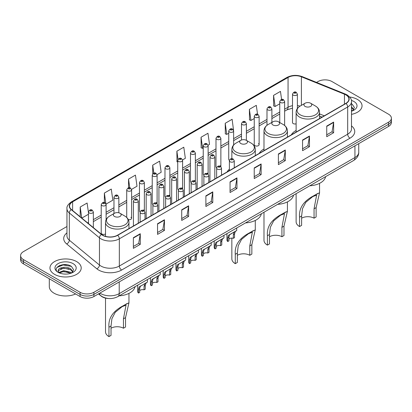 <?xml version="1.0" encoding="UTF-8"?>
<svg xmlns="http://www.w3.org/2000/svg" width="412" height="412" viewBox="0 0 412 412"><rect width="100%" height="100%" fill="white"/><g stroke="black" fill="none" stroke-linecap="round" stroke-linejoin="round"><path stroke-width="0.62" d="M229.386 169.214A17.253 9.96 0 0 0 227.089 171.933M263.984 149.026A17.253 9.96 0 0 0 259.225 153.382M296.115 130.47A17.253 9.96 0 0 0 291.356 134.827M259.127 144.663L259.127 116.225A2.441 1.411 180 0 1 257.624 117.528A2.441 1.411 180 0 1 254.961 117.219A2.441 1.411 180 0 1 254.245 116.225L254.245 144.663A2.441 1.411 0 0 0 254.961 145.663A2.441 1.411 0 0 0 257.624 145.966A2.441 1.411 0 0 0 259.127 144.663A2.441 1.411 0 0 0 258.412 143.67M233.625 144.988L233.625 130.949A2.441 1.411 180 0 1 232.116 132.252A2.441 1.411 180 0 1 229.458 131.948A2.441 1.411 180 0 1 228.742 130.949L228.742 159.393A2.441 1.411 0 0 0 229.427 160.371M220.873 166.69L220.873 138.314A2.441 1.411 180 0 1 219.364 139.617A2.441 1.411 180 0 1 216.702 139.308A2.441 1.411 180 0 1 215.991 138.314L215.991 166.752A2.441 1.411 0 0 0 216.676 167.736M207.406 173.117A2.441 1.411 0 0 1 208.117 174.055L208.122 145.673A2.441 1.411 180 0 1 206.613 146.976A2.441 1.411 180 0 1 203.95 146.672A2.441 1.411 180 0 1 203.234 145.673L203.234 174.116A2.441 1.411 0 0 0 203.925 175.095M194.649 180.482A2.441 1.411 0 0 1 195.365 181.414L195.365 153.037A2.441 1.411 180 0 1 193.861 154.34A2.441 1.411 180 0 1 191.199 154.037A2.441 1.411 180 0 1 190.483 153.037L190.483 181.476A2.441 1.411 0 0 0 191.173 182.459M181.898 187.846A2.441 1.411 0 0 1 182.614 188.778L182.614 160.402A2.441 1.411 180 0 1 181.105 161.705A2.441 1.411 180 0 1 178.447 161.396A2.441 1.411 180 0 1 177.732 160.402L177.732 188.84A2.441 1.411 0 0 0 178.417 189.819M169.862 196.143L169.862 167.761A2.441 1.411 180 0 1 168.353 169.064A2.441 1.411 180 0 1 165.696 168.76A2.441 1.411 180 0 1 164.98 167.761L164.98 196.205A2.441 1.411 0 0 0 165.665 197.183M156.395 202.57A2.441 1.411 0 0 1 157.106 203.502L157.111 175.126A2.441 1.411 180 0 1 155.602 176.429A2.441 1.411 180 0 1 152.94 176.12A2.441 1.411 180 0 1 152.229 175.126L152.229 203.564A2.441 1.411 0 0 0 152.914 204.548M143.644 209.929A2.441 1.411 0 0 1 144.355 210.867L144.355 182.49A2.441 1.411 180 0 1 142.851 183.788A2.441 1.411 180 0 1 140.188 183.484A2.441 1.411 180 0 1 139.472 182.49L139.472 210.929A2.441 1.411 0 0 0 140.162 211.907M106.1 219.73L106.1 204.573A2.441 1.411 180 0 1 104.591 205.876A2.441 1.411 180 0 1 101.934 205.573A2.441 1.411 180 0 1 101.218 204.573L101.218 233.017A2.441 1.411 0 0 0 101.934 234.011A2.441 1.411 0 0 0 105.518 233.928M297.387 108.51L297.387 94.137A2.441 1.411 180 0 1 295.878 95.44A2.441 1.411 180 0 1 293.22 95.136A2.441 1.411 180 0 1 292.505 94.137L292.505 122.575A2.441 1.411 0 0 0 293.22 123.574A2.441 1.411 0 0 0 296.115 123.816M321.988 117.142L319.552 116.158M220.868 166.69A2.441 1.411 0 0 0 220.157 165.758M169.857 196.143A2.441 1.411 0 0 0 169.147 195.206M128.323 219.617A2.441 1.411 0 0 0 131.603 218.293A2.441 1.411 0 0 0 130.887 217.294M108.526 298.509A9.764 5.639 180 0 1 101.208 296.12L98.499 293.885M66.888 264.741A13.019 7.519 0 0 0 59.266 265.647M66.96 226.507L23.458 251.624A9.764 5.639 0 0 0 20.6 255.61L20.6 259.864A9.764 5.639 0 0 0 23.458 263.85L80.088 296.542A9.764 5.639 0 0 0 93.9 296.542L388.542 126.433A9.764 5.639 0 0 0 391.4 122.446L391.4 120.319A9.764 5.639 0 0 1 388.542 124.306A9.764 5.639 0 0 0 391.4 120.319L391.4 118.193A9.764 5.639 0 0 0 388.542 114.206L331.912 81.514A9.764 5.639 0 0 0 318.1 81.514L316.545 82.41M20.6 255.61A9.764 5.639 0 0 0 23.458 259.596L80.088 292.288A9.764 5.639 0 0 0 93.9 292.288L93.9 294.415L388.542 124.306L93.9 294.415A9.764 5.639 0 0 1 80.088 294.415A9.764 5.639 0 0 0 93.9 294.415L93.9 296.542M23.458 259.596L23.458 261.723L80.088 294.415L23.458 261.723A9.764 5.639 0 0 1 20.6 257.737A9.764 5.639 0 0 0 23.458 261.723L23.458 263.85M357.467 99.452A15.625 9.023 0 0 0 349.659 97.005A15.625 9.023 0 0 1 357.467 99.452A15.625 9.023 0 0 1 362.04 105.832A15.625 9.023 0 0 0 357.467 99.452M76.632 261.589A15.625 9.023 0 0 0 59.606 259.632A15.625 9.023 0 0 0 49.96 267.97A15.625 9.023 0 0 0 54.533 274.346A15.625 9.023 0 0 0 71.564 276.303A15.625 9.023 0 0 0 81.21 267.97A15.625 9.023 0 0 0 76.632 261.589A15.625 9.023 0 0 0 59.606 259.632A15.625 9.023 0 0 0 49.96 267.97A15.625 9.023 0 0 0 54.533 274.346A15.625 9.023 0 0 0 71.564 276.303A15.625 9.023 0 0 0 81.21 267.97A15.625 9.023 0 0 0 76.632 261.589M345.838 94.868A10.418 6.015 180 0 1 348.892 99.122A10.418 6.015 180 0 1 345.838 103.376L117.492 235.211A10.418 6.015 180 0 1 101.594 234.407L71.446 209.548A10.418 6.015 180 0 1 69.561 206.098A10.418 6.015 180 0 1 72.615 201.844L288.055 77.461A10.418 6.015 180 0 1 301.393 76.792L344.447 94.194A10.418 6.015 180 0 1 345.838 94.868M346.023 94.76A10.676 6.165 0 0 0 344.597 94.07L301.543 76.668A10.676 6.165 0 0 0 287.87 77.358L72.43 201.741A10.676 6.165 0 0 0 71.235 209.636L101.378 234.49A10.676 6.165 0 0 0 117.678 235.314L346.023 103.479A10.676 6.165 0 0 0 346.023 94.76M133.375 237.709L133.375 248.338L140.281 244.352L140.281 233.722L133.375 237.709M133.375 246.453L138.695 243.384L140.255 234.073A2.606 1.504 -120 0 0 140.281 233.722M138.648 243.41L140.281 244.352M157.544 223.752L157.544 234.387L164.45 230.396L164.45 219.766L157.544 223.752M157.544 232.497L162.864 229.427L164.424 220.121A2.606 1.504 -120 0 0 164.45 219.766M162.817 229.453L164.45 230.396M181.713 209.801L181.713 220.43L188.619 216.444L188.619 205.809L181.713 209.801M181.713 218.545L187.033 215.476L188.593 206.165A2.606 1.504 -120 0 0 188.619 205.809M186.986 215.502L188.619 216.444M205.887 195.844L205.887 206.479L212.793 202.488L212.793 191.858L205.887 195.844M205.887 204.589L211.202 201.52L212.762 192.208A2.606 1.504 -120 0 0 212.793 191.858M211.155 201.545L212.793 202.488M326.731 126.072L326.731 136.707L333.638 132.715L333.638 122.086L326.731 126.072M326.731 134.817L332.051 131.747L333.612 122.441A2.606 1.504 -120 0 0 333.638 122.086M332.005 131.773L333.638 132.715M302.562 140.028L302.562 150.658L309.469 146.672L309.469 136.042L302.562 140.028M302.562 148.773L307.882 145.704L309.443 136.393A2.606 1.504 -120 0 0 309.469 136.042M307.836 145.73L309.469 146.672M278.394 153.98L278.394 164.615L285.3 160.629L285.3 149.994L278.394 153.98M278.394 162.725L283.714 159.655L285.274 150.349A2.606 1.504 -120 0 0 285.3 149.994M283.667 159.681L285.3 160.629M254.225 167.936L254.225 178.566L261.131 174.58L261.131 163.95L254.225 167.936M254.225 176.681L259.545 173.612L261.1 164.3A2.606 1.504 -120 0 0 261.131 163.95M259.498 173.637L261.131 174.58M230.056 181.888L230.056 192.522L236.962 188.536L236.962 177.902L230.056 181.888M230.056 190.638L235.376 187.563L236.931 178.257A2.606 1.504 -120 0 0 236.962 177.902M235.329 187.594L236.962 188.536M351.493 114.366A15.625 9.023 0 0 0 362.04 105.832A15.625 9.023 0 0 1 351.493 114.366M93.9 292.288L388.542 122.179A9.764 5.639 0 0 0 391.4 118.193M131.546 189.376L137.005 186.219L135.445 175.11L128.544 179.102L128.544 187.815M106.038 204.1L112.837 200.175L111.276 189.067L104.37 193.053L104.37 202.565M88.467 212.69L87.107 203.023L80.201 207.009L80.201 216.769M208.06 145.199L209.517 144.36L207.957 133.251L201.051 137.237L201.164 147.805M233.563 130.475L232.126 119.295L225.22 123.281L225.333 133.849M257.546 114.253L256.295 105.343L249.389 109.329L249.502 119.897M281.597 99.462L280.464 91.387L273.563 95.373L273.671 105.941M157.049 174.652L161.174 172.268L159.619 161.159L152.713 165.145L152.713 173.849M182.552 159.923L185.343 158.311L183.788 147.202L176.882 151.189L176.99 161.756M177.732 162.034L176.882 161.715M176.882 151.189L178.03 159.372M201.051 137.237L202.611 148.346L203.234 147.985M202.611 148.346L201.051 147.764M225.22 123.281L226.78 134.389L228.742 133.256M226.78 134.389L225.22 133.807M249.389 109.329L250.949 120.438L254.245 118.532M250.949 120.438L249.389 119.856M273.563 95.373L275.118 106.481L279.753 103.809M275.118 106.481L273.563 105.899M152.713 165.145L153.836 173.148M128.544 179.102L129.765 187.815M104.37 193.053L105.858 203.646M81.808 218.092L88.467 214.245M80.201 207.009L81.751 218.046M351.493 110.092L352.481 110.864M351.493 110.936L351.776 111.122M351.493 106.713L353.733 109.716M351.493 107.558L353.568 109.937M351.493 111.214A10.614 6.129 0 0 0 353.918 110.164A10.614 6.129 0 0 0 353.918 101.501A10.614 6.129 0 0 0 351.374 100.415M352.729 110.756L354.392 107.491L352.291 104.324M351.493 103.927L352.147 104.226M296.115 193.692L296.115 221.774A11.721 6.767 0 0 0 299.55 226.559L299.55 217.175C298.746 208.158 303.608 200.948 314.135 195.546L319.552 192.749L316.122 207.607L316.122 216.99L314.052 218.185A8.791 5.073 0 0 0 301.62 218.185M314.052 218.185L314.052 208.807L316.627 195.133L312.744 196.606L305.802 202.297L302.511 208.652L301.62 215.981L301.62 225.364L299.55 226.559M305.076 106.414A3.909 2.256 0 0 0 310.596 106.414A3.909 2.256 0 0 0 310.596 103.227L315.448 106.028A10.763 6.216 0 0 1 315.448 114.819A10.763 6.216 0 0 1 300.224 114.819A10.763 6.216 0 0 1 300.224 106.028C297.572 107.604 296.202 109.695 296.115 112.301A11.721 6.767 0 0 0 299.55 117.085A11.721 6.767 0 0 0 312.322 118.553A11.721 6.767 0 0 0 319.552 112.301C319.47 109.695 318.1 107.604 315.448 106.028L310.596 103.227A3.909 2.256 0 0 0 305.076 103.227A3.909 2.256 0 0 0 305.076 106.414M309.778 185.802A17.907 10.336 0 0 0 325.635 176.645M317.719 193.475L314.135 195.546L317.719 193.475M263.984 212.242L263.984 240.325A11.721 6.767 0 0 0 267.414 245.109L267.414 235.731C266.61 226.713 271.472 219.503 281.999 214.096L287.422 211.305L283.986 226.162L283.986 235.54L281.916 236.74A8.791 5.073 0 0 0 269.484 236.74M281.916 236.74L281.916 227.357L284.491 213.684L280.613 215.162L273.671 220.853L270.375 227.203L269.484 234.536L269.484 243.914L267.414 245.109M272.94 124.97A3.909 2.256 0 0 0 278.466 124.97A3.909 2.256 0 0 0 278.466 121.782L283.312 124.579A10.763 6.216 0 0 1 283.312 133.37A10.763 6.216 0 0 1 268.088 133.37A10.763 6.216 0 0 1 268.088 124.579C265.436 126.154 264.066 128.245 263.984 130.856A11.721 6.767 0 0 0 267.414 135.641A11.721 6.767 0 0 0 280.186 137.103A11.721 6.767 0 0 0 287.422 130.856C287.334 128.245 285.964 126.154 283.312 124.579L278.466 121.782A3.909 2.256 0 0 0 272.94 121.782A3.909 2.256 0 0 0 272.94 124.97M277.647 204.352A17.907 10.336 0 0 0 293.498 195.2M285.583 212.025L281.999 214.096L285.583 212.025M231.848 238.1L231.848 258.88A11.721 6.767 0 0 0 235.278 263.665L235.278 254.281C234.48 245.264 239.341 238.054 249.863 232.651L255.286 229.855L251.856 244.713L251.856 254.096L249.78 255.291A8.791 5.073 0 0 0 237.353 255.291M249.78 255.291L249.78 245.907L252.355 232.234L248.477 233.712L241.535 239.403L238.244 245.753L237.353 253.086L237.353 262.47L235.278 263.665M240.804 143.52A3.909 2.256 0 0 0 246.33 143.52A3.909 2.256 0 0 0 246.33 140.332L251.181 143.134A10.763 6.216 0 0 1 251.181 151.925A10.763 6.216 0 0 1 235.952 151.925A10.763 6.216 0 0 1 235.952 143.134C233.305 144.71 231.935 146.801 231.848 149.407A11.721 6.767 0 0 0 235.278 154.191A11.721 6.767 0 0 0 248.05 155.659A11.721 6.767 0 0 0 255.286 149.407C255.198 146.801 253.833 144.71 251.181 143.134L246.33 140.332A3.909 2.256 0 0 0 240.804 140.332A3.909 2.256 0 0 0 240.804 143.52M245.511 222.907A17.907 10.336 0 0 0 261.368 213.751M253.452 230.581L249.863 232.651L253.452 230.581M105.518 298.108L105.518 331.815A11.721 6.767 0 0 0 108.953 336.599L108.953 327.216C108.15 318.198 113.012 310.988 123.538 305.586L128.956 302.789L125.526 317.647L125.526 327.03L123.456 328.225A8.791 5.073 0 0 0 111.024 328.225M123.456 328.225L123.456 318.847L126.031 305.168L122.148 306.646L115.206 312.337L111.915 318.692L111.024 326.021L111.024 335.404L108.953 336.599M114.479 216.455A3.909 2.256 0 0 0 120 216.455A3.909 2.256 0 0 0 120 213.267L124.851 216.068A10.763 6.216 0 0 1 124.851 224.859A10.763 6.216 0 0 1 109.628 224.859A10.763 6.216 0 0 1 109.628 216.068C106.976 217.644 105.606 219.735 105.518 222.341A11.721 6.767 0 0 0 108.953 227.125A11.721 6.767 0 0 0 121.725 228.593A11.721 6.767 0 0 0 128.956 222.341C128.874 219.735 127.504 217.644 124.851 216.068L120 213.267A3.909 2.256 0 0 0 114.479 213.267A3.909 2.256 0 0 0 114.479 216.455M119.181 295.842A17.907 10.336 0 0 0 135.038 286.685M127.123 303.515L123.538 305.586L127.123 303.515M49.306 278.769L49.306 286.577A16.279 9.399 0 0 0 54.075 293.22A16.279 9.399 0 0 0 75.628 293.967M63.809 274.011L66.286 274.083M58.942 272.45L63.68 270.643L70.787 272.306L71.652 272.996M59.374 272.909L63.68 271.487L70.946 273.259M59.014 272.78L58.252 270.998A7.359 4.249 0 0 0 59.441 272.965M72.903 271.853L70.787 268.933C66.373 265.637 57.283 267.671 58.252 270.998L58.226 270.674M58.272 271.101L58.478 270.555L63.68 268.114L70.787 269.772L72.733 272.069M71.899 272.893L73.563 269.628L71.461 266.461C64.014 261.105 50.779 268.161 58.422 272.487L58.798 272.718M73.089 263.634A10.614 6.129 0 0 0 58.082 263.634A10.614 6.129 0 0 0 58.082 272.301A10.614 6.129 0 0 0 73.089 272.301A10.614 6.129 0 0 0 73.089 263.634M56.866 267.522L63.103 264.968L71.317 266.363M60.76 268.768L63.103 268.341L68.964 268.845M60.76 272.141L63.103 271.719L68.964 272.219M228.943 239.109A3.255 1.88 180 0 1 233.331 238.316L233.331 234.67L234.129 232.203L234.691 231.683L230.277 234.227L229.525 234.866L228.943 237.204L228.943 240.85L227.754 241.535A4.882 2.817 180 0 1 226.945 239.98L226.945 233.625M227.754 241.535L227.754 237.889L228.377 235.53L235.082 231.456M236.709 227.985L236.709 230.514L235.278 231.539L234.521 233.985L234.521 237.631L233.331 238.316M229.098 234.912L230.277 234.227L229.098 234.912M216.187 246.474A3.255 1.88 180 0 1 220.58 245.676L220.58 242.029L221.378 239.568L221.939 239.042L217.526 241.592L216.774 242.225L216.187 244.568L216.187 248.215L215.002 248.9A4.882 2.817 180 0 1 214.194 247.344L214.194 240.989M215.002 248.9L215.002 245.253L215.62 242.889L222.331 238.821M223.958 235.35L223.958 237.879L222.526 238.903L221.769 241.344L221.769 244.991L220.58 245.676M216.341 242.277L217.526 241.592L216.341 242.277M203.435 253.838A3.255 1.88 180 0 1 207.828 253.04L207.828 249.394L208.627 246.932L209.188 246.407L204.022 249.59L203.435 251.928L203.435 255.574L202.251 256.259A4.882 2.817 180 0 1 201.437 254.704L201.437 248.348M202.251 256.259L202.251 252.613L202.869 250.254L209.579 246.18M211.207 242.714L211.207 245.243L209.775 246.268L209.013 248.709L209.013 252.355L207.828 253.04M203.59 249.636L204.774 248.956L203.59 249.636M190.684 261.198A3.255 1.88 180 0 1 195.077 260.399L195.077 256.758L195.87 254.292L196.431 253.771L192.023 256.315L191.266 256.949L190.684 259.292L190.684 262.938L189.494 263.623A4.882 2.817 180 0 1 188.686 262.068L188.686 255.713M189.494 263.623L189.494 259.977L190.117 257.613L196.823 253.545M198.455 250.074L198.455 252.602L197.024 253.627L196.261 256.068L196.261 259.714L195.077 260.399M190.838 257L192.023 256.315L190.838 257M177.933 268.562A3.255 1.88 180 0 1 182.32 267.764L182.32 264.118L183.119 261.656L183.68 261.131L178.514 264.313L177.933 266.657L177.933 270.298L176.743 270.988A4.882 2.817 180 0 1 175.934 269.433L175.934 263.077M176.743 270.988L176.743 267.342L177.366 264.978L184.071 260.904M185.699 257.438L185.699 259.967L184.272 260.992L183.51 263.433L183.51 267.079L182.32 267.764M178.087 264.365L179.272 263.68L178.087 264.365M165.176 275.927A3.255 1.88 180 0 1 169.569 275.128L169.569 271.482L170.367 269.021L170.928 268.495L165.763 271.678L165.176 274.016L165.176 277.662L163.991 278.347A4.882 2.817 180 0 1 163.183 276.792L163.183 270.437M163.991 278.347L163.991 274.701L164.615 272.342L171.32 268.269M172.947 264.798L172.947 267.331L171.516 268.356L170.759 270.797L170.759 274.443L169.569 275.128M165.336 271.724L166.515 271.044L165.336 271.724M152.425 283.286A3.255 1.88 180 0 1 156.817 282.488L156.817 278.842L157.616 276.38L158.177 275.86L153.764 278.404L153.012 279.037L152.425 281.381L152.425 285.027L151.24 285.712A4.882 2.817 180 0 1 150.432 284.156L150.432 277.801M151.24 285.712L151.24 282.066L151.858 279.702L158.569 275.633M160.196 272.162L160.196 274.691L158.764 275.716L158.007 278.157L158.007 281.803L156.817 282.488M152.579 279.089L153.764 278.404L152.579 279.089M139.673 290.651A3.255 1.88 180 0 1 144.066 289.852L144.066 286.206L144.864 283.744L145.426 283.219L140.26 286.402L139.673 288.74L139.673 292.386L138.489 293.071A4.882 2.817 180 0 1 137.675 291.521L137.675 285.166M138.489 293.071L138.489 289.43L139.107 287.066L145.817 282.993M147.445 279.527L147.445 282.055L146.013 283.08L145.251 285.521L145.251 289.167L144.066 289.852M139.828 286.453L141.012 285.768L139.828 286.453M99.931 293.061A13.019 7.519 0 0 0 100.806 293.617A13.019 7.519 0 0 0 119.217 293.617L354.933 157.528A13.019 7.519 0 0 0 358.744 152.213C358.842 155.448 357.122 158.213 353.584 160.51L117.868 296.599A6.51 3.76 60 0 0 119.217 293.617L119.217 281.921M354.933 145.833L354.933 157.528A6.51 3.76 60 0 1 353.584 160.51M99.4 293.365A6.51 4.357 129.5 0 0 100.538 295.481L98.561 293.849M388.542 126.433L388.542 122.179M80.088 296.542L80.088 292.288M351.493 125.912A16.279 9.399 180 0 1 349.984 138.195L121.638 270.03A3.255 1.88 60 0 1 119.336 266.039L347.682 134.204A13.019 7.519 0 0 0 351.493 128.889L351.493 101.671A13.019 7.519 180 0 1 347.682 106.986A3.255 1.88 -120 0 0 346.023 103.479M121.638 270.03A16.279 9.399 180 0 1 98.617 270.03A16.279 9.399 180 0 1 96.794 268.773L66.646 243.914A16.279 9.399 180 0 1 66.96 232.888M100.919 266.039A13.019 7.519 0 0 0 119.336 266.039L119.336 238.821A13.019 7.519 180 0 1 99.462 237.822L69.314 212.963A13.019 7.519 180 0 1 66.96 208.652L66.96 235.87A13.019 7.519 0 0 0 69.314 240.181L99.462 265.04A13.019 7.519 0 0 0 100.919 266.039M351.493 101.671C351.93 99.637 350.432 97.371 347.007 94.868L345.297 94.034A3.255 1.524 112 0 0 344.597 94.07M345.297 94.034L302.243 76.632C296.851 74.721 291.732 74.999 286.886 77.461A3.255 1.88 60 0 1 287.87 77.358M72.43 201.741A3.255 1.88 -120 0 0 71.446 201.844C68.068 204.275 66.569 206.541 66.96 208.652M71.235 209.636A3.255 2.178 129.5 0 0 69.314 212.963L69.314 240.181A3.255 2.178 -50.5 0 1 66.646 243.914M302.243 76.632A3.255 1.524 112 0 0 301.543 76.668M101.378 234.49A3.255 2.178 129.5 0 0 99.462 237.822L99.462 265.04A3.255 2.178 -50.5 0 1 96.794 268.773M117.678 235.314A3.255 1.88 60 0 1 119.336 238.821L347.682 106.986L347.682 134.204A3.255 1.88 60 0 0 349.984 138.195M72.615 201.844L72.615 210.511M344.447 94.194L344.447 104.174M301.393 76.792L301.393 105.348M324.29 115.813L319.552 113.903M300.085 106.111A10.418 6.015 0 0 0 297.387 105.58M292.505 105.714A10.418 6.015 0 0 0 288.055 107.233L284.635 109.206M288.055 77.461L288.055 107.233A5.861 3.384 60 0 1 286.84 109.916L284.635 111.189M279.753 112.028L271.884 116.57M266.997 119.387L259.127 123.935M254.245 126.752L246.376 131.294M241.494 134.116L233.625 138.659M228.742 141.476L220.873 146.018M215.991 148.84L208.122 153.382M203.234 156.2L195.365 160.747M190.483 163.564L182.614 168.106M177.732 170.928L169.862 175.471M164.98 178.288L157.111 182.835M152.229 185.652L144.355 190.195M139.472 193.017L131.603 197.559M126.721 200.376L118.852 204.918M113.97 207.741L106.1 212.283M101.218 215.1L93.349 219.648M88.467 222.465L87.668 222.923M230.056 182.228L236.931 178.257M254.225 168.271L261.1 164.3M278.394 154.32L285.274 150.349M302.562 140.363L309.443 136.393M326.731 126.412L333.612 122.441M205.887 196.179L212.762 192.208M181.713 210.135L188.593 206.165M157.544 224.092L164.424 220.121M133.375 238.043L140.255 234.073M301.62 215.981L299.55 217.175M316.122 207.607L314.052 208.807M269.484 234.536L267.414 235.731M283.986 226.162L281.916 227.357M237.353 253.086L235.278 254.281M251.856 244.713L249.78 245.907M111.024 326.021L108.953 327.216M125.526 317.647L123.456 318.847M230.102 161.767A2.441 1.411 180 0 1 229.386 160.773C230.009 158.769 231.287 158.187 233.218 159.032L234.268 160.773A2.441 1.411 180 0 1 232.759 162.076A2.441 1.411 180 0 1 230.102 161.767M232.404 159.109A0.814 0.469 0 0 0 231.25 159.109A0.814 0.469 0 0 0 231.25 159.774A0.814 0.469 0 0 0 232.404 159.774A0.814 0.469 0 0 0 232.404 159.109M234.691 231.683L235.875 230.998M233.331 234.67L234.521 233.985M227.754 237.889L228.943 237.204M217.351 169.131A2.441 1.411 180 0 1 216.635 168.137C217.258 166.134 218.535 165.552 220.466 166.391L221.517 168.137A2.441 1.411 180 0 1 220.008 169.435A2.441 1.411 180 0 1 217.351 169.131M219.653 166.474A0.814 0.469 0 0 0 218.499 166.474A0.814 0.469 0 0 0 218.499 167.138A0.814 0.469 0 0 0 219.653 167.138A0.814 0.469 0 0 0 219.653 166.474M221.939 239.042L223.124 238.363M220.58 242.029L221.769 241.344M215.002 245.253L216.187 244.568M204.594 176.496A2.441 1.411 180 0 1 203.878 175.497C204.507 173.493 205.784 172.911 207.71 173.756L208.766 175.497A2.441 1.411 180 0 1 207.257 176.8A2.441 1.411 180 0 1 204.594 176.496M206.896 173.838A0.814 0.469 0 0 0 205.748 173.838A0.814 0.469 0 0 0 205.748 174.503A0.814 0.469 0 0 0 206.896 174.503A0.814 0.469 0 0 0 206.896 173.838M209.188 246.407L210.367 245.722M207.828 249.394L209.013 248.709M202.251 252.613L203.435 251.928M191.843 183.855A2.441 1.411 180 0 1 191.127 182.861C191.75 180.858 193.027 180.276 194.958 181.12L196.009 182.861A2.441 1.411 180 0 1 194.505 184.164A2.441 1.411 180 0 1 191.843 183.855M194.145 181.198A0.814 0.469 0 0 0 192.996 181.198A0.814 0.469 0 0 0 192.996 181.862A0.814 0.469 0 0 0 194.145 181.862A0.814 0.469 0 0 0 194.145 181.198M196.431 253.771L197.616 253.086M195.077 256.758L196.261 256.068M189.494 259.977L190.684 259.292M179.091 191.22A2.441 1.411 180 0 1 178.375 190.22C178.999 188.217 180.276 187.64 182.207 188.48L183.258 190.22A2.441 1.411 180 0 1 181.754 191.523A2.441 1.411 180 0 1 179.091 191.22M181.393 188.562A0.814 0.469 0 0 0 180.24 188.562A0.814 0.469 0 0 0 180.24 189.226A0.814 0.469 0 0 0 181.393 189.226A0.814 0.469 0 0 0 181.393 188.562M183.68 261.131L184.864 260.451M182.32 264.118L183.51 263.433M176.743 267.342L177.933 266.657M166.34 198.584A2.441 1.411 180 0 1 165.624 197.585C166.247 195.582 167.524 195 169.456 195.844L170.506 197.585A2.441 1.411 180 0 1 168.997 198.888A2.441 1.411 180 0 1 166.34 198.584M168.642 195.921A0.814 0.469 0 0 0 167.488 195.921A0.814 0.469 0 0 0 167.488 196.586A0.814 0.469 0 0 0 168.642 196.586A0.814 0.469 0 0 0 168.642 195.921M170.928 268.495L172.113 267.81M169.569 271.482L170.759 270.797M163.991 274.701L165.176 274.016M153.588 205.943A2.441 1.411 180 0 1 152.873 204.949C153.496 202.946 154.773 202.364 156.704 203.204L157.755 204.949A2.441 1.411 180 0 1 156.246 206.252A2.441 1.411 180 0 1 153.588 205.943M155.891 203.286A0.814 0.469 0 0 0 154.737 203.286A0.814 0.469 0 0 0 154.737 203.95A0.814 0.469 0 0 0 155.891 203.95A0.814 0.469 0 0 0 155.891 203.286M158.177 275.86L159.362 275.175M156.817 278.842L158.007 278.157M151.24 282.066L152.425 281.381M140.832 213.308A2.441 1.411 180 0 1 140.116 212.309C140.744 210.305 142.022 209.729 143.948 210.568L145.003 212.309A2.441 1.411 180 0 1 143.494 213.612A2.441 1.411 180 0 1 140.832 213.308M143.134 210.65A0.814 0.469 0 0 0 141.986 210.65A0.814 0.469 0 0 0 141.986 211.315A0.814 0.469 0 0 0 143.134 211.315A0.814 0.469 0 0 0 143.134 210.65M145.426 283.219L146.605 282.539M144.066 286.206L145.251 285.521M138.489 289.43L139.673 288.74M214.817 179.019L214.817 156.905A2.441 1.411 180 0 1 213.313 158.208A2.441 1.411 180 0 1 210.65 157.904A2.441 1.411 180 0 1 209.935 156.905L209.935 181.836M211.799 155.906A0.814 0.469 0 0 0 212.953 155.906A0.814 0.469 0 0 0 212.953 155.242A0.814 0.469 0 0 0 211.799 155.242A0.814 0.469 0 0 0 211.799 155.906M202.065 186.379L202.065 164.27A2.441 1.411 180 0 1 200.556 165.567A2.441 1.411 180 0 1 197.899 165.263A2.441 1.411 180 0 1 197.183 164.27L197.183 189.201M199.048 163.27A0.814 0.469 0 0 0 200.201 163.27A0.814 0.469 0 0 0 200.201 162.606A0.814 0.469 0 0 0 199.048 162.606A0.814 0.469 0 0 0 199.048 163.27M189.314 193.743L189.314 171.629A2.441 1.411 180 0 1 187.805 172.932A2.441 1.411 180 0 1 185.143 172.628A2.441 1.411 180 0 1 184.432 171.629L184.432 196.56M186.296 170.635A0.814 0.469 0 0 0 187.445 170.635A0.814 0.469 0 0 0 187.445 169.971A0.814 0.469 0 0 0 186.296 169.971A0.814 0.469 0 0 0 186.296 170.635M176.563 201.108L176.563 178.993A2.441 1.411 180 0 1 175.054 180.296A2.441 1.411 180 0 1 172.391 179.987A2.441 1.411 180 0 1 171.675 178.993L171.675 203.925M173.545 177.994A0.814 0.469 0 0 0 174.693 177.994A0.814 0.469 0 0 0 174.693 177.33A0.814 0.469 0 0 0 173.545 177.33A0.814 0.469 0 0 0 173.545 177.994M163.806 208.467L163.806 186.353A2.441 1.411 180 0 1 162.302 187.656A2.441 1.411 180 0 1 159.64 187.352A2.441 1.411 180 0 1 158.924 186.353L158.924 211.289M160.793 185.359A0.814 0.469 0 0 0 161.942 185.359A0.814 0.469 0 0 0 161.942 184.694A0.814 0.469 0 0 0 160.793 184.694A0.814 0.469 0 0 0 160.793 185.359M151.055 215.831L151.055 193.717A2.441 1.411 180 0 1 149.551 195.02A2.441 1.411 180 0 1 146.888 194.716A2.441 1.411 180 0 1 146.172 193.717L146.172 218.648M148.037 192.723A0.814 0.469 0 0 0 149.19 192.723A0.814 0.469 0 0 0 149.19 192.059A0.814 0.469 0 0 0 148.037 192.059A0.814 0.469 0 0 0 148.037 192.723M138.303 223.196L138.303 201.082A2.441 1.411 180 0 1 136.794 202.385A2.441 1.411 180 0 1 134.137 202.076A2.441 1.411 180 0 1 133.421 201.082L133.421 226.013M135.285 200.083A0.814 0.469 0 0 0 136.439 200.083A0.814 0.469 0 0 0 136.439 199.418A0.814 0.469 0 0 0 135.285 199.418A0.814 0.469 0 0 0 135.285 200.083M294.369 93.143A0.814 0.469 0 0 0 295.522 93.143A0.814 0.469 0 0 0 295.522 92.473A0.814 0.469 0 0 0 294.369 92.473A0.814 0.469 0 0 0 294.369 93.143M284.635 125.48L284.635 101.501A2.441 1.411 180 0 1 283.126 102.804A2.441 1.411 180 0 1 280.464 102.495A2.441 1.411 180 0 1 279.753 101.501L279.753 122.524M281.617 100.502A0.814 0.469 0 0 0 282.766 100.502A0.814 0.469 0 0 0 282.766 99.838A0.814 0.469 0 0 0 281.617 99.838A0.814 0.469 0 0 0 281.617 100.502M271.884 122.39L271.884 108.861A2.441 1.411 180 0 1 270.375 110.164A2.441 1.411 180 0 1 267.712 109.86A2.441 1.411 180 0 1 266.997 108.861L266.997 125.3M268.866 107.867A0.814 0.469 0 0 0 270.014 107.867A0.814 0.469 0 0 0 270.014 107.202A0.814 0.469 0 0 0 268.866 107.202A0.814 0.469 0 0 0 268.866 107.867M256.11 115.226A0.814 0.469 0 0 0 257.263 115.226A0.814 0.469 0 0 0 257.263 114.562A0.814 0.469 0 0 0 256.11 114.562A0.814 0.469 0 0 0 256.11 115.226M246.376 140.358L246.376 123.59A2.441 1.411 180 0 1 244.867 124.888A2.441 1.411 180 0 1 242.21 124.584A2.441 1.411 180 0 1 241.494 123.59L241.494 140.018M243.358 122.591A0.814 0.469 0 0 0 244.512 122.591A0.814 0.469 0 0 0 244.512 121.926A0.814 0.469 0 0 0 243.358 121.926A0.814 0.469 0 0 0 243.358 122.591M230.607 129.955A0.814 0.469 0 0 0 231.76 129.955A0.814 0.469 0 0 0 231.76 129.291A0.814 0.469 0 0 0 230.607 129.291A0.814 0.469 0 0 0 230.607 129.955M217.855 137.314A0.814 0.469 0 0 0 219.004 137.314A0.814 0.469 0 0 0 219.004 136.65A0.814 0.469 0 0 0 217.855 136.65A0.814 0.469 0 0 0 217.855 137.314M205.104 144.679A0.814 0.469 0 0 0 206.252 144.679A0.814 0.469 0 0 0 206.252 144.015A0.814 0.469 0 0 0 205.104 144.015A0.814 0.469 0 0 0 205.104 144.679M192.347 152.038A0.814 0.469 0 0 0 193.501 152.038A0.814 0.469 0 0 0 193.501 151.374A0.814 0.469 0 0 0 192.347 151.374A0.814 0.469 0 0 0 192.347 152.038M179.596 159.403A0.814 0.469 0 0 0 180.75 159.403A0.814 0.469 0 0 0 180.75 158.738A0.814 0.469 0 0 0 179.596 158.738A0.814 0.469 0 0 0 179.596 159.403M166.845 166.767A0.814 0.469 0 0 0 167.998 166.767A0.814 0.469 0 0 0 167.998 166.103A0.814 0.469 0 0 0 166.845 166.103A0.814 0.469 0 0 0 166.845 166.767M154.093 174.127A0.814 0.469 0 0 0 155.242 174.127A0.814 0.469 0 0 0 155.242 173.462A0.814 0.469 0 0 0 154.093 173.462A0.814 0.469 0 0 0 154.093 174.127M141.342 181.491A0.814 0.469 0 0 0 142.49 181.491A0.814 0.469 0 0 0 142.49 180.827A0.814 0.469 0 0 0 141.342 180.827A0.814 0.469 0 0 0 141.342 181.491M131.603 218.293L131.603 189.85A2.441 1.411 180 0 1 130.099 191.153A2.441 1.411 180 0 1 127.437 190.849A2.441 1.411 180 0 1 126.721 189.85L126.721 217.448M128.585 188.856A0.814 0.469 0 0 0 129.739 188.856A0.814 0.469 0 0 0 129.739 188.191A0.814 0.469 0 0 0 128.585 188.191A0.814 0.469 0 0 0 128.585 188.856M118.852 212.808L118.852 197.214A2.441 1.411 180 0 1 117.343 198.517A2.441 1.411 180 0 1 114.685 198.208A2.441 1.411 180 0 1 113.97 197.214L113.97 213.56M115.834 196.215A0.814 0.469 0 0 0 116.987 196.215A0.814 0.469 0 0 0 116.987 195.551A0.814 0.469 0 0 0 115.834 195.551A0.814 0.469 0 0 0 115.834 196.215M103.082 203.58A0.814 0.469 0 0 0 104.236 203.58A0.814 0.469 0 0 0 104.236 202.915A0.814 0.469 0 0 0 103.082 202.915A0.814 0.469 0 0 0 103.082 203.58M93.349 227.604L93.349 211.938A2.441 1.411 180 0 1 91.84 213.241A2.441 1.411 180 0 1 89.177 212.937A2.441 1.411 180 0 1 88.467 211.938L88.467 223.582M90.331 210.939A0.814 0.469 0 0 0 91.479 210.939A0.814 0.469 0 0 0 91.479 210.275A0.814 0.469 0 0 0 90.331 210.275A0.814 0.469 0 0 0 90.331 210.939M117.868 296.599C112.63 299.23 107.393 299.23 102.15 296.599L100.538 295.481M358.744 152.213L358.744 143.633M286.886 77.461L71.446 201.844M297.732 108.068L297.387 108.037M292.505 108.14L286.84 109.916M279.753 114.011L271.884 118.553M266.997 121.37L259.127 125.912M254.245 128.735L246.376 133.277M241.494 136.094L233.625 140.641M228.742 143.458L220.873 148.001M215.991 150.823L208.122 155.365M203.234 158.182L195.365 162.725M190.483 165.547L182.614 170.089M177.732 172.911L169.862 177.454M164.98 180.271L157.111 184.813M152.229 187.635L144.355 192.177M139.472 194.994L131.603 199.542M126.721 202.359L118.852 206.901M113.97 209.723L106.1 214.266M101.218 217.083L93.349 221.625M322.06 117.101L319.552 116.091M319.552 192.749L319.552 183.34M319.552 118.548L319.552 112.301M296.115 132.082L296.115 112.301M305.076 103.227L300.224 106.028M287.422 211.305L287.422 201.89M287.422 137.103L287.422 130.856M263.984 150.632L263.984 130.856M272.94 121.782L268.088 124.579M255.286 229.855L255.286 220.446M255.286 155.654L255.286 149.407M231.848 158.677L231.848 149.407M240.804 140.332L235.952 143.134M128.956 302.789L128.956 293.38M128.956 228.588L128.956 222.341M105.518 236.349L105.518 222.341M114.479 213.267L109.628 216.068M229.386 170.609L229.386 160.773M234.268 167.787L234.268 160.773M216.635 177.969L216.635 168.137M221.517 175.152L221.517 168.137M203.878 185.333L203.878 175.497M208.766 182.516L208.766 175.497M191.127 192.698L191.127 182.861M196.009 189.875L196.009 182.861M178.375 200.057L178.375 190.22M183.258 197.24L183.258 190.22M165.624 207.421L165.624 197.585M170.506 204.599L170.506 197.585M152.873 214.781L152.873 204.949M157.755 211.964L157.755 204.949M140.116 222.145L140.116 212.309M145.003 219.328L145.003 212.309M214.817 156.905L213.766 155.164C212.35 154.139 211.073 154.721 209.935 156.905M202.065 164.27L201.015 162.524C199.599 161.504 198.321 162.086 197.183 164.27M189.314 171.629L188.258 169.888C186.842 168.863 185.57 169.445 184.432 171.629M176.563 178.993L175.507 177.253C174.091 176.228 172.813 176.81 171.675 178.993M163.806 186.353L162.755 184.612C161.339 183.592 160.062 184.169 158.924 186.353M151.055 193.717L150.004 191.977C148.588 190.952 147.311 191.534 146.172 193.717M138.303 201.082L137.253 199.336C135.836 198.316 134.559 198.898 133.421 201.082M297.387 94.137L296.336 92.396C294.92 91.371 293.643 91.953 292.505 94.137M284.635 101.501L283.58 99.755C282.163 98.736 280.886 99.318 279.753 101.501M271.884 108.861L270.828 107.12C269.412 106.1 268.135 106.677 266.997 108.861M259.127 116.225L258.077 114.485C256.661 113.46 255.383 114.042 254.245 116.225M246.376 123.59L245.325 121.844C243.909 120.824 242.632 121.401 241.494 123.59M233.625 130.949L232.574 129.208C231.158 128.184 229.881 128.765 228.742 130.949M220.873 138.314L219.817 136.573C218.401 135.548 217.124 136.13 215.991 138.314M208.122 145.673L207.066 143.932C205.65 142.912 204.373 143.489 203.234 145.673M195.365 153.037L194.315 151.297C192.898 150.272 191.621 150.854 190.483 153.037M182.614 160.402L181.563 158.656C180.147 157.636 178.87 158.218 177.732 160.402M169.862 167.761L168.812 166.021C167.396 164.996 166.118 165.578 164.98 167.761M157.111 175.126L156.055 173.385C154.639 172.36 153.362 172.942 152.229 175.126M144.355 182.49L143.304 180.744C141.888 179.725 140.61 180.302 139.472 182.49M131.603 189.85L130.553 188.109C129.136 187.084 127.859 187.666 126.721 189.85M118.852 197.214L117.801 195.473C116.385 194.449 115.108 195.03 113.97 197.214M106.1 204.573L105.05 202.833C103.633 201.813 102.356 202.39 101.218 204.573M93.349 211.938L92.293 210.197C90.877 209.172 89.6 209.754 88.467 211.938"/></g></svg>
